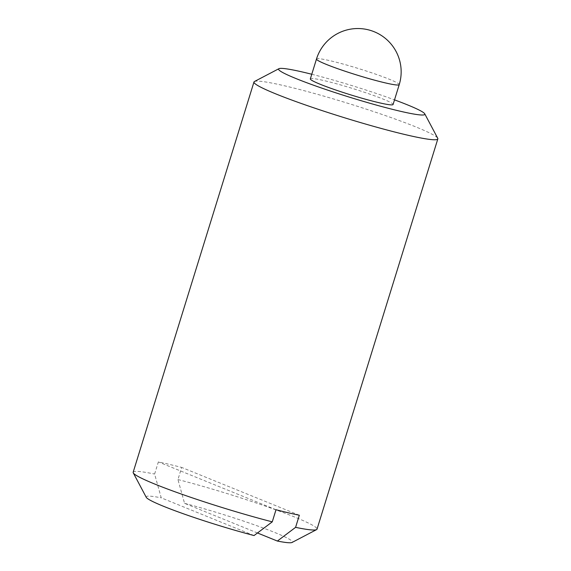 <?xml version="1.0" encoding="UTF-8"?>
<svg xmlns="http://www.w3.org/2000/svg" width="571" height="571" viewBox="0 0 571 571"><rect width="100%" height="100%" fill="white"/><g stroke="black" fill="none" stroke-linecap="round" stroke-linejoin="round"><path stroke-width="0.43" stroke-dasharray="2.85 2.14" d="M254.038 535.555L161.229 497.841L154.613 474.051L158.36 461.932A96.235 7.402 -162.8 0 1 169.187 464.344A96.235 7.402 -162.8 0 1 181.685 467.435L177.938 479.547L184.554 503.337L257.478 532.971M276.007 509.739L158.36 461.932M299.332 515.242L181.685 467.435M310.339 78.891A43.303 3.333 -162.8 0 1 324.856 80.789A43.303 3.333 -162.8 0 1 369.494 94.022A43.303 3.333 -162.8 0 1 393.076 104.507M146.247 497.305A76.557 5.888 -162.8 0 1 161.229 497.841M184.554 503.337A76.557 5.888 -162.8 0 1 259.905 526.812A76.557 5.888 -162.8 0 1 292.074 542.45M177.938 479.547A96.235 7.402 -162.8 0 1 271.432 508.261A96.235 7.402 -162.8 0 1 317.026 529.16M254.416 81.525A96.235 7.402 -162.8 0 1 286.242 86.2A96.235 7.402 -162.8 0 1 382.199 114.486A96.235 7.402 -162.8 0 1 437.729 138.268M133.164 472.246A96.235 7.402 -162.8 0 1 154.613 474.051M311.773 74.251A76.557 5.888 -162.8 0 1 394.511 99.868M316.484 59.034A43.303 3.333 -162.8 0 1 331.009 60.933A43.303 3.333 -162.8 0 1 389.343 79.262A43.303 3.333 -162.8 0 1 399.222 84.644"/><path stroke-width="0.86" d="M257.478 532.971L277.363 541.051L295.585 527.354L299.332 515.242A96.235 7.402 -162.8 0 1 276.007 509.739L272.26 521.851L254.038 535.555A76.557 5.888 -162.8 0 1 146.247 497.305L133.271 472.874A96.235 7.402 -162.8 0 1 133.164 472.246L253.974 81.988A96.235 7.402 -162.8 0 1 254.416 81.525L278.926 68.691A76.557 5.888 -162.8 0 1 304.25 72.417A76.557 5.888 -162.8 0 1 311.773 74.251M399.222 84.644L393.076 104.507A43.303 3.333 -162.8 0 1 350.722 94.879A43.303 3.333 -162.8 0 1 310.339 78.891L316.484 59.034A43.303 3.333 -162.8 0 0 356.868 75.022A43.303 3.333 -162.8 0 0 399.222 84.644A43.303 43.303 0 0 0 374.155 31.719A43.303 43.303 0 0 0 316.484 59.034M394.511 99.868A76.557 5.888 -162.8 0 1 424.753 113.836L437.729 138.268A96.235 7.402 -162.8 0 1 437.836 138.903L317.026 529.16A96.235 7.402 -162.8 0 1 316.584 529.617L292.074 542.45A76.557 5.888 -162.8 0 1 277.363 541.051M316.584 529.617A96.235 7.402 -162.8 0 1 295.585 527.354M437.836 138.903A96.235 7.402 -162.8 0 1 343.713 117.512A96.235 7.402 -162.8 0 1 253.974 81.988M272.26 521.851A96.235 7.402 -162.8 0 1 133.271 472.874M424.753 113.836A76.557 5.888 -162.8 0 1 349.966 97.32A76.557 5.888 -162.8 0 1 278.926 68.691"/></g></svg>
